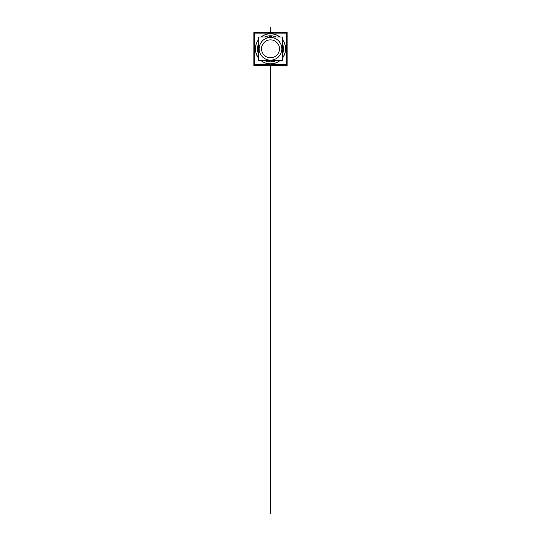 <?xml version="1.0" encoding="UTF-8"?>
<svg xmlns="http://www.w3.org/2000/svg" width="541" height="541" viewBox="0 0 541 541"><rect width="100%" height="100%" fill="white"/><g stroke="black" fill="none" stroke-linecap="round" stroke-linejoin="round"><path stroke-width="0.81" d="M253.885 65.447L287.115 65.447L287.115 32.21L253.885 32.21L253.885 65.447M286.892 32.44L286.892 65.224L254.108 65.224L254.108 32.44L286.892 32.44M269.486 32.67A16.196 16.196 0 0 1 274.395 33.109M286.223 44.937A16.196 16.196 0 0 1 286.223 52.727M274.395 64.548A16.196 16.196 0 0 1 269.486 64.994M271.514 64.994A16.196 16.196 0 0 1 266.605 64.548M254.777 52.727A16.196 16.196 0 0 1 254.777 44.937M266.605 33.109A16.196 16.196 0 0 1 271.514 32.67M271.487 33.109L271.521 32.575A16.291 16.291 0 0 0 266.233 33.109M271.44 33.84A15.02 15.02 0 0 0 261.188 37.038M258.713 39.52A15.02 15.02 0 0 0 258.713 58.137M261.188 60.619A15.02 15.02 0 0 0 271.44 63.824M271.487 64.548L271.521 65.089A16.291 16.291 0 0 1 266.233 64.548M254.777 44.565A16.291 16.291 0 0 0 254.777 53.092M270.5 33.718A15.114 15.114 0 0 0 261.039 37.038A15.114 15.114 0 0 1 279.961 37.038A15.114 15.114 0 0 0 261.039 37.038A15.114 15.114 0 0 1 270.5 33.718A15.114 15.114 0 0 0 261.039 37.038A15.114 15.114 0 0 1 279.961 37.038A15.114 15.114 0 0 0 270.5 33.718A15.114 15.114 0 0 1 279.961 37.038A15.114 15.114 0 0 0 270.5 33.718M258.713 39.371A15.114 15.114 0 0 0 258.713 58.286A15.114 15.114 0 0 1 258.713 39.371A15.114 15.114 0 0 0 258.713 58.286A15.114 15.114 0 0 1 258.713 39.371A15.114 15.114 0 0 0 258.713 58.286A15.114 15.114 0 0 1 258.713 39.371M261.039 60.619A15.114 15.114 0 0 0 279.961 60.619A15.114 15.114 0 0 1 270.5 63.946A15.114 15.114 0 0 0 279.961 60.619A15.114 15.114 0 0 1 261.039 60.619A15.114 15.114 0 0 0 279.961 60.619A15.114 15.114 0 0 1 261.039 60.619A15.114 15.114 0 0 0 270.5 63.946A15.114 15.114 0 0 1 261.039 60.619M286.223 33.109L286.223 64.548L254.777 64.548L254.777 33.109L286.223 33.109M282.287 58.286A15.114 15.114 0 0 0 282.287 39.371A15.114 15.114 0 0 1 282.287 58.286A15.114 15.114 0 0 0 282.287 39.371A15.114 15.114 0 0 1 282.287 58.286A15.114 15.114 0 0 0 282.287 39.371A15.114 15.114 0 0 1 282.287 58.286M269.513 64.548L269.479 65.089A16.291 16.291 0 0 0 274.767 64.548M269.56 63.824A15.02 15.02 0 0 0 279.812 60.619M282.287 58.137A15.02 15.02 0 0 0 282.287 39.52M279.812 37.038A15.02 15.02 0 0 0 269.56 33.84M269.513 33.109L269.479 32.575A16.291 16.291 0 0 1 274.767 33.109M286.223 53.092A16.291 16.291 0 0 0 286.223 44.565M282.287 43.456A12.957 12.957 0 0 1 282.287 54.201M271.244 37.038L271.318 35.807A13.052 13.052 0 0 0 264.907 37.038M271.244 60.619L271.318 61.857A13.052 13.052 0 0 1 264.907 60.619M258.713 43.239A13.052 13.052 0 0 0 258.713 54.425M258.713 54.201A12.957 12.957 0 0 1 258.713 43.456M269.756 60.619L269.682 61.857A13.052 13.052 0 0 0 276.093 60.619M269.756 37.038L269.682 35.807A13.052 13.052 0 0 1 276.093 37.038M282.287 54.425A13.052 13.052 0 0 0 282.287 43.239M269.79 37.518A11.334 11.334 0 0 1 281.834 48.832A11.334 11.334 0 0 1 269.79 60.146A11.334 11.334 0 0 1 259.166 48.832A11.334 11.334 0 0 1 269.79 37.518M282.287 37.038L282.287 60.619L258.713 60.619L258.713 37.038L282.287 37.038M271.21 60.146A11.334 11.334 0 0 1 259.166 48.832A11.334 11.334 0 0 1 271.21 37.518M269.939 39.885A8.96 8.96 0 0 1 279.46 48.832A8.96 8.96 0 0 1 269.939 57.772M271.061 57.772A8.96 8.96 0 0 1 261.54 48.832A8.96 8.96 0 0 1 271.061 39.885M270.5 65.224L270.5 513.95L270.5 65.224M270.5 110.601L270.5 101.938L270.5 110.601M270.5 340.343L270.5 331.68L270.5 340.343M270.5 274.598L270.5 282.909L270.5 274.598M270.5 159.723L270.5 168.035L270.5 159.723M270.5 32.44L270.5 27.05L270.5 32.44M270.5 32.636L270.5 33.109L270.5 32.636M270.5 65.028L270.5 64.548L270.5 65.028M270.5 37.038L270.5 35.78L270.5 37.038"/></g></svg>
